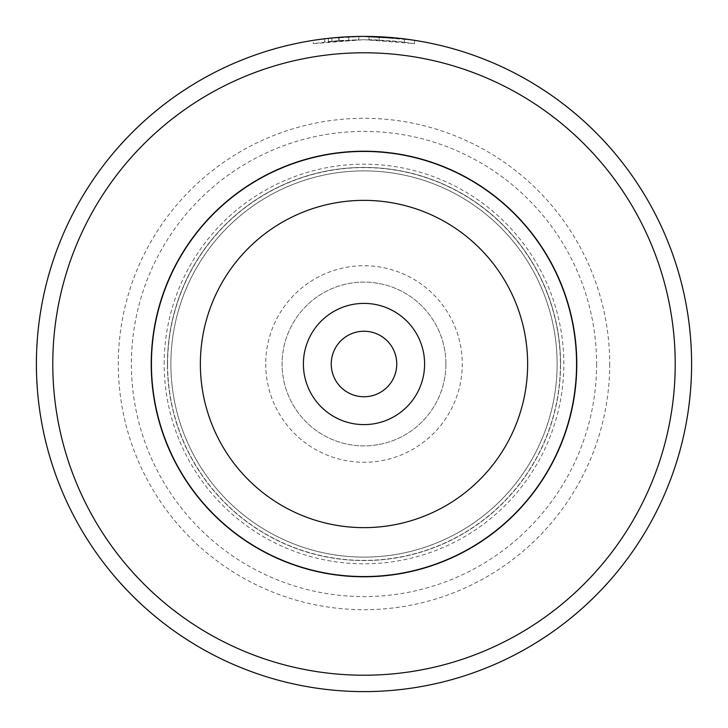 <?xml version="1.0" encoding="UTF-8"?>
<svg xmlns="http://www.w3.org/2000/svg" width="728" height="728" viewBox="0 0 728 728"><rect width="100%" height="100%" fill="white"/><g stroke="black" fill="none" stroke-linecap="round" stroke-linejoin="round"><path stroke-width="0.55" stroke-dasharray="3.64 2.73" d="M151.224 364A212.776 212.776 0 0 1 364 151.224A212.776 212.776 0 0 1 576.776 364A212.776 212.776 0 0 1 364 576.776A212.776 212.776 0 0 1 151.224 364A212.776 212.776 0 0 1 364 151.224A212.776 212.776 0 0 1 576.776 364A212.776 212.776 0 0 1 364 576.776A212.776 212.776 0 0 1 151.224 364A212.776 212.776 0 0 1 364 151.224A212.776 212.776 0 0 1 576.776 364A212.776 212.776 0 0 1 364 576.776A212.776 212.776 0 0 1 151.224 364A212.776 212.776 0 0 1 364 151.224A212.776 212.776 0 0 1 576.776 364A212.776 212.776 0 0 1 364 576.776A212.776 212.776 0 0 1 151.224 364A212.776 212.776 0 0 1 364 151.224A212.776 212.776 0 0 1 576.776 364A212.776 212.776 0 0 1 364 576.776A212.776 212.776 0 0 1 151.224 364A212.776 212.776 0 0 1 364 151.224A212.776 212.776 0 0 1 576.776 364A212.776 212.776 0 0 1 364 576.776A212.776 212.776 0 0 1 151.224 364A212.776 212.776 0 0 1 364 151.224A212.776 212.776 0 0 1 576.776 364A212.776 212.776 0 0 1 364 576.776A212.776 212.776 0 0 1 151.224 364A212.776 212.776 0 0 1 364 151.224A212.776 212.776 0 0 1 576.776 364A212.776 212.776 0 0 1 364 576.776A212.776 212.776 0 0 1 151.224 364A212.776 212.776 0 0 1 364 151.224A212.776 212.776 0 0 1 576.776 364A212.776 212.776 0 0 1 364 576.776A212.776 212.776 0 0 1 151.224 364A212.776 212.776 0 0 1 364 151.224A212.776 212.776 0 0 1 576.776 364A212.776 212.776 0 0 1 364 576.776A212.776 212.776 0 0 1 151.224 364A212.776 212.776 0 0 1 364 151.224A212.776 212.776 0 0 1 576.776 364A212.776 212.776 0 0 1 364 576.776A212.776 212.776 0 0 1 151.224 364A212.776 212.776 0 0 1 364 151.224A212.776 212.776 0 0 1 576.776 364A212.776 212.776 0 0 1 364 576.776A212.776 212.776 0 0 1 151.224 364A212.776 212.776 0 0 1 364 151.224A212.776 212.776 0 0 1 576.776 364A212.776 212.776 0 0 1 364 576.776A212.776 212.776 0 0 1 151.224 364M170.88 364A193.12 193.12 0 0 1 364 170.88A193.12 193.12 0 0 1 557.12 364A193.12 193.12 0 0 1 364 557.12A193.12 193.12 0 0 1 170.88 364A193.12 193.12 0 0 1 364 170.88A193.12 193.12 0 0 1 557.12 364A193.12 193.12 0 0 1 364 557.12A193.12 193.12 0 0 1 170.88 364A193.12 193.12 0 0 1 364 170.88A193.12 193.12 0 0 1 557.12 364A193.12 193.12 0 0 1 364 557.12A193.12 193.12 0 0 1 170.88 364A193.12 193.12 0 0 1 364 170.88A193.12 193.12 0 0 1 557.12 364A193.12 193.12 0 0 1 364 557.12A193.12 193.12 0 0 1 170.88 364A193.12 193.12 0 0 1 364 170.88A193.12 193.12 0 0 1 557.12 364A193.12 193.12 0 0 1 364 557.12A193.12 193.12 0 0 1 170.88 364A193.12 193.12 0 0 1 364 170.88A193.12 193.12 0 0 1 557.12 364A193.12 193.12 0 0 1 364 557.12A193.12 193.12 0 0 1 170.88 364M167.44 364A196.56 196.56 0 0 1 364 167.44A196.56 196.56 0 0 1 560.56 364A196.56 196.56 0 0 1 364 560.56A196.56 196.56 0 0 1 167.44 364A196.56 196.56 0 0 1 364 167.44A196.56 196.56 0 0 1 560.56 364A196.56 196.56 0 0 1 364 560.56A196.56 196.56 0 0 1 167.44 364A196.56 196.56 0 0 1 364 167.44A196.56 196.56 0 0 1 560.56 364A196.56 196.56 0 0 1 364 560.56A196.56 196.56 0 0 1 167.44 364A196.56 196.56 0 0 1 364 167.44A196.56 196.56 0 0 1 560.56 364M151.715 364A212.285 212.285 0 0 1 364 151.715A212.285 212.285 0 0 1 576.285 364A212.285 212.285 0 0 1 364 576.285A212.285 212.285 0 0 1 151.715 364A212.285 212.285 0 0 1 364 151.715A212.285 212.285 0 0 1 576.285 364A212.285 212.285 0 0 1 364 576.285A212.285 212.285 0 0 1 151.715 364M265.72 364A98.28 98.28 0 0 0 364 462.28A98.28 98.28 0 0 0 462.28 364A98.28 98.28 0 0 0 364 265.72A98.28 98.28 0 0 0 265.72 364M445.9 364A81.9 81.9 0 0 1 364 445.9A81.9 81.9 0 0 1 282.1 364A81.9 81.9 0 0 1 364 282.1A81.9 81.9 0 0 1 445.9 364A81.9 81.9 0 0 1 364 445.9A81.9 81.9 0 0 1 282.1 364A81.9 81.9 0 0 1 364 282.1A81.9 81.9 0 0 1 445.9 364M331.913 41.269L313.286 43.662L363.909 39.676L323.414 42.224L331.913 41.269L331.913 37.974L323.414 38.921L323.405 42.224M327.545 38.438L363.909 36.4L328.11 38.375L313.277 40.349L313.277 43.662M363.909 36.4C410.81 39.121 415.879 39.23 379.097 36.746A327.6 327.6 0 0 0 368.978 36.436L368.978 39.712A324.324 324.324 0 0 1 379.097 40.031L404.413 42.206L392.556 40.932L363.909 39.676L414.541 43.635L401.474 41.851L368.978 39.712L368.978 36.436L413.54 40.167M338.593 40.677A324.324 324.324 0 0 0 328.474 41.633L343.661 40.313L338.593 40.677L338.593 37.383L343.661 37.028L328.474 38.329A327.6 327.6 0 0 1 338.593 37.383M348.721 36.755L348.721 40.04L348.721 36.755L331.868 37.983L358.849 36.436L358.849 39.712L331.868 41.269L358.849 39.712L358.849 36.436L347.802 36.8M331.24 364A32.76 32.76 0 0 0 364 396.76A32.76 32.76 0 0 0 396.76 364A32.76 32.76 0 0 0 364 331.24A32.76 32.76 0 0 0 331.24 364M52.78 364A311.22 311.22 0 0 1 364 52.78A311.22 311.22 0 0 1 675.22 364A311.22 311.22 0 0 1 364 675.22A311.22 311.22 0 0 1 52.78 364M691.6 364A327.6 327.6 0 0 0 364 36.4A327.6 327.6 0 0 0 36.4 364A327.6 327.6 0 0 0 364 691.6A327.6 327.6 0 0 0 691.6 364M609.7 364A245.7 245.7 0 0 1 364 609.7A245.7 245.7 0 0 1 118.3 364A245.7 245.7 0 0 1 364 118.3A245.7 245.7 0 0 1 609.7 364M596.596 364A232.596 232.596 0 0 1 364 596.596A232.596 232.596 0 0 1 131.404 364A232.596 232.596 0 0 1 364 131.404A232.596 232.596 0 0 1 596.596 364M151.06 364A212.94 212.94 0 0 1 364 151.06A212.94 212.94 0 0 1 576.94 364A212.94 212.94 0 0 1 364 576.94A212.94 212.94 0 0 1 151.06 364A212.94 212.94 0 0 1 364 151.06A212.94 212.94 0 0 1 576.94 364A212.94 212.94 0 0 1 364 576.94A212.94 212.94 0 0 1 151.06 364A212.94 212.94 0 0 1 364 151.06A212.94 212.94 0 0 1 576.94 364A212.94 212.94 0 0 1 364 576.94A212.94 212.94 0 0 1 151.06 364M167.604 364A196.396 196.396 0 0 1 364 167.604A196.396 196.396 0 0 1 560.396 364A196.396 196.396 0 0 1 364 560.396A196.396 196.396 0 0 1 167.604 364M164.173 364A199.827 199.827 0 0 1 364 164.173A199.827 199.827 0 0 1 563.827 364A199.827 199.827 0 0 1 364 563.827A199.827 199.827 0 0 1 164.173 364M324.706 42.069L324.706 38.766L331.913 37.974M404.413 42.206L404.413 38.903L379.097 36.746L379.097 40.031L379.097 36.746M339.075 40.632L339.075 37.346M331.868 41.269L331.868 37.983M328.474 41.633L328.474 38.329M414.541 43.635L414.541 40.322"/><path stroke-width="1.09" d="M323.405 38.921L327.545 38.438M413.54 40.167L399.727 38.356L363.909 36.4M303.394 364A60.606 60.606 0 0 0 364 424.606A60.606 60.606 0 0 0 424.606 364A60.606 60.606 0 0 0 364 303.394A60.606 60.606 0 0 0 303.394 364M331.24 364A32.76 32.76 0 0 0 364 396.76A32.76 32.76 0 0 0 396.76 364A32.76 32.76 0 0 0 364 331.24A32.76 32.76 0 0 0 331.24 364M151.224 364A212.776 212.776 0 0 1 364 151.224A212.776 212.776 0 0 1 576.776 364A212.776 212.776 0 0 1 364 576.776A212.776 212.776 0 0 1 151.224 364A212.776 212.776 0 0 1 364 151.224A212.776 212.776 0 0 1 576.776 364M675.22 364A311.22 311.22 0 0 0 364 52.78A311.22 311.22 0 0 0 52.78 364A311.22 311.22 0 0 0 364 675.22A311.22 311.22 0 0 0 675.22 364M36.4 364A327.6 327.6 0 0 1 364 36.4A327.6 327.6 0 0 1 691.6 364A327.6 327.6 0 0 1 364 691.6A327.6 327.6 0 0 1 36.4 364M313.277 40.349L322.786 39.003M403.667 38.812L404.413 38.903M347.802 36.8L348.721 36.755M527.636 364A163.636 163.636 0 0 0 364 200.364A163.636 163.636 0 0 0 200.364 364A163.636 163.636 0 0 0 364 527.636A163.636 163.636 0 0 0 527.636 364"/></g></svg>
